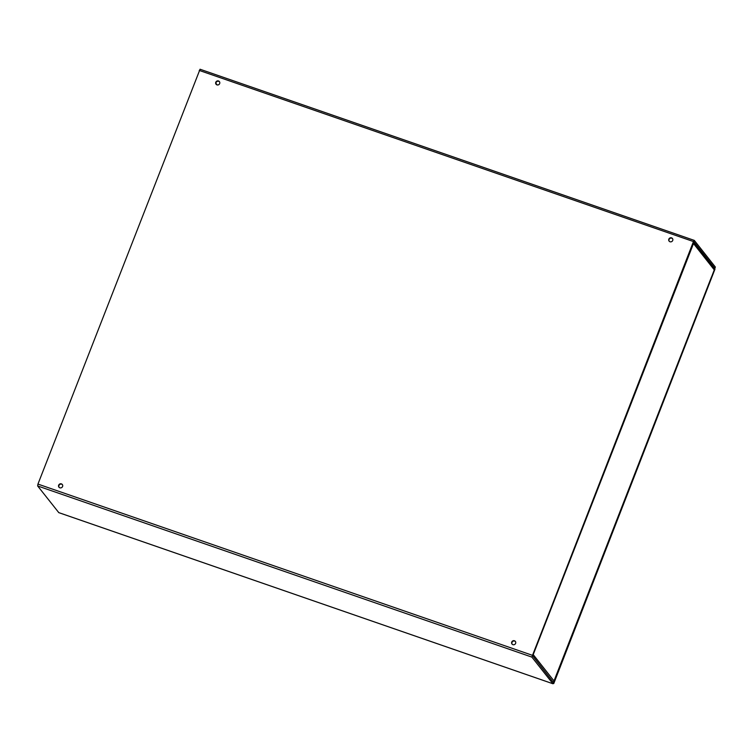 <?xml version="1.0" encoding="UTF-8"?>
<svg xmlns="http://www.w3.org/2000/svg" width="753" height="753" viewBox="0 0 753 753"><rect width="100%" height="100%" fill="white"/><g stroke="black" fill="none" stroke-linecap="round" stroke-linejoin="round"><path stroke-width="1.13" d="M670.01 241.76A2.108 2.014 141.7 0 1 669.511 238.24A2.108 2.014 141.7 0 1 672.42 240.988A2.108 2.014 141.7 0 1 670.01 241.76M672.533 238.682A2.108 2.014 -38.3 0 0 669.238 241.28M216.958 84.882A2.108 2.014 141.7 0 1 216.469 81.352A2.108 2.014 141.7 0 1 219.368 84.11A2.108 2.014 141.7 0 1 216.958 84.882M219.49 81.795A2.108 2.014 -38.3 0 0 216.196 84.392M514.44 640.765A2.108 2.014 141.7 0 1 514.939 644.286A2.108 2.014 141.7 0 1 512.031 641.537A2.108 2.014 141.7 0 1 514.44 640.765M515.457 641.565A2.108 2.014 -38.3 0 0 512.162 644.163M61.398 483.878A2.108 2.014 141.7 0 1 61.897 487.407A2.108 2.014 141.7 0 1 58.988 484.65A2.108 2.014 141.7 0 1 61.398 483.878M62.414 484.678A2.108 2.014 -38.3 0 0 59.12 487.276M713.769 267.955L714.804 268.605L712.027 275.72L715.35 267.042L694.341 240.423L693.457 241.562L531.882 657.105L552.89 683.724L553.775 682.585L556.298 675.149L553.399 682.434L532.427 655.543L693.814 241.713M58.781 512.624L37.65 485.958L37.951 484.085L200.053 69.238L694.219 240.376M714.842 268.332L693.833 241.713M217.184 84.938L215.895 83.31M556.693 674.048L711.519 276.859M556.674 674.02L554.029 680.976A1.638 1.572 141.7 0 1 553.022 681.954M714.804 268.605L714.079 268.35A1.638 1.572 141.7 0 1 714.296 269.894L711.613 276.793M693.146 243.323L693.504 242.4M532.437 655.515L533.218 654.621L554.029 680.976M553.766 683.545L714.974 269.132L553.361 683.404M58.659 512.577L552.89 683.724M693.457 241.562L199.225 70.415M531.882 657.105L37.65 485.958M37.951 484.085L532.173 655.232M714.296 269.894L693.494 243.539L533.218 654.621M58.715 512.614L552.947 683.762M694.285 240.386L200.053 69.238M556.712 674.067L711.594 276.822M714.079 268.36L693.532 242.325"/></g></svg>

